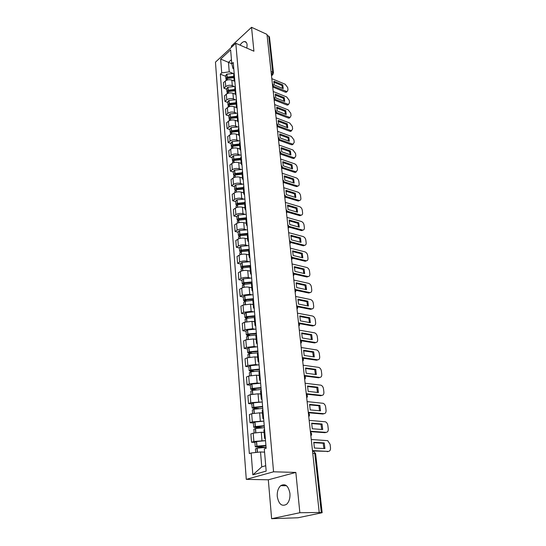 <?xml version="1.0" encoding="UTF-8"?>
<svg xmlns="http://www.w3.org/2000/svg" width="546" height="546" viewBox="0 0 546 546"><rect width="100%" height="100%" fill="white"/><g stroke="black" fill="none" stroke-linecap="round" stroke-linejoin="round"><path stroke-width="0.82" d="M289.94 493.441C288.418 485.797 285.34 483.21 280.719 485.667C278.153 488.076 276.999 491.68 277.266 496.498C278.733 504.245 281.845 506.845 286.602 504.292C289.121 501.835 290.233 498.218 289.94 493.441M246.853 48.116L247.099 44.799C246.819 42.554 245.905 41.476 244.349 41.551C242.861 41.776 241.421 42.977 240.035 45.134M271.621 518.7L299.856 512.728L319.233 512.482L266.987 34.391L251.542 27.3L253.917 51.201L235.79 43.277L215.458 62.148L246.28 479.354L268.311 479.798L271.621 518.7L298.007 517.765L322.16 512.714L321.321 512.619L314.789 453.405C314.516 451.897 313.875 451.208 312.858 451.351L312.551 451.33M251.542 27.3L231.395 46.035L231.497 47.263M299.856 512.728L295.843 472.427L273.566 471.799L235.79 43.277M319.233 512.482L321.321 512.619M267.083 35.265L269.471 36.882L273.471 73.007L272.734 72.188L268.748 36.022M234.459 81.183L231.845 80.139C229.375 79.368 227.191 79.668 225.293 81.054L223.478 82.658L223.915 88.193L225.73 86.596C227.634 85.224 229.832 84.917 232.303 85.681L233.674 86.22M234.152 73.28L233.681 74.747L234.152 80.323L234.63 78.87M226.733 89.291L223.915 88.193M234.869 81.675L234.152 80.323M235.456 94.281L232.944 93.305C230.453 92.554 228.255 92.861 226.337 94.219L224.508 95.803L224.945 101.433L226.781 99.863C228.706 98.505 230.917 98.198 233.415 98.942L234.8 99.474M235.292 86.561L234.807 88.002L235.292 93.673L235.776 92.247M227.784 102.505L224.945 101.433M236.008 94.997L235.292 93.673M236.52 107.617L234.063 106.695C231.552 105.965 229.334 106.272 227.395 107.617L225.553 109.173L225.996 114.899L227.853 113.35C229.798 112.012 232.023 111.705 234.541 112.428L235.94 112.947M236.445 100.068L235.954 101.481L236.445 107.255L236.937 105.849M228.856 115.943L225.996 114.899M237.169 108.552L236.445 107.255L235.183 107.118M237.633 121.198L235.196 120.318C232.671 119.608 230.432 119.915 228.481 121.239L226.61 122.768L227.068 128.597L228.938 127.068C230.903 125.757 233.149 125.45 235.688 126.153L237.107 126.658M237.612 113.807L237.121 115.192L237.619 121.069L238.117 119.69M229.948 129.607L227.068 128.597M238.343 122.338L237.619 121.069M238.807 135.033L236.357 134.173C233.811 133.483 231.552 133.79 229.579 135.094L227.689 136.602L228.153 142.526L230.05 141.032C232.03 139.735 234.295 139.428 236.855 140.11L238.288 140.602M238.807 127.791L238.302 129.149L238.814 135.128L239.319 133.777M231.06 143.516L228.153 142.526M239.544 136.37L238.814 135.128M240.001 149.106L237.537 148.273C234.971 147.604 232.692 147.911 230.692 149.195L228.788 150.676L229.259 156.702L231.176 155.235C233.176 153.965 235.463 153.658 238.036 154.313L239.489 154.798M240.022 142.021L239.51 143.352L240.028 149.44L240.547 148.116M232.186 157.657L229.259 156.702M240.759 150.648L240.028 149.44M241.216 163.425L238.732 162.626C236.145 161.978 233.845 162.285 231.832 163.541L229.907 164.994L230.385 171.13L232.323 169.69C234.343 168.441 236.65 168.134 239.244 168.769L240.718 169.24M241.264 156.504L240.738 157.808L241.264 164.005L241.789 162.708M233.333 172.051L230.385 171.13M242.001 165.185L241.264 164.005M242.458 178.003L239.953 177.225C237.346 176.611 235.026 176.911 232.992 178.146L231.047 179.573L231.531 185.817L233.483 184.405C235.531 183.183 237.858 182.876 240.472 183.483L241.967 183.934M242.52 171.246L241.994 172.522L242.526 178.829L243.059 177.566M234.5 186.705L231.531 185.817M243.263 179.975L242.526 178.829M243.721 192.84L241.195 192.09C238.568 191.496 236.227 191.803 234.173 193.011L232.2 194.403L232.698 200.764L234.678 199.386C236.739 198.184 239.093 197.877 241.728 198.464L243.236 198.901M243.803 186.261L243.263 187.503L243.809 193.926L244.355 192.697M235.695 201.617L232.698 200.764M244.553 195.038L243.809 193.926M245.004 207.944L242.458 207.227C239.81 206.661 237.449 206.968 235.367 208.149L233.381 209.507L233.886 215.977L235.886 214.633C237.974 213.466 240.342 213.158 242.997 213.711L244.533 214.134M245.106 201.549L244.56 202.764L245.12 209.302L245.666 208.101M236.903 216.796L233.886 215.977M245.864 210.381L245.12 209.302M246.307 223.328L243.748 222.638C241.079 222.099 238.691 222.406 236.589 223.56L234.582 224.884L235.094 231.477L237.114 230.166C239.223 229.02 241.619 228.713 244.301 229.245L245.85 229.648M246.437 217.124L245.884 218.298L246.451 224.959L247.01 223.799M238.138 232.255L235.094 231.477M247.195 226.003L246.451 224.959M247.638 238.984L245.058 238.336C242.363 237.824 239.96 238.131 237.838 239.25L235.804 240.547L236.329 247.256L238.37 245.98C240.499 244.867 242.915 244.56 245.618 245.065L247.195 245.454M247.795 232.985L247.229 234.125L247.802 240.916L248.375 239.79M239.394 248L236.329 247.256M248.553 241.919L247.802 240.916M248.996 254.941L246.389 254.32C243.68 253.842 241.25 254.149 239.1 255.241L237.046 256.497L237.578 263.336L239.646 262.094C241.803 261.015 244.239 260.708 246.963 261.179L248.566 261.548M249.174 249.147L248.601 250.252L249.188 257.166L249.768 256.081M240.677 264.032L237.578 263.336M249.938 258.135L249.188 257.166M250.382 271.191L247.754 270.611C245.018 270.161 242.56 270.468 240.397 271.526L238.315 272.747L238.861 279.709L240.95 278.508C243.127 277.464 245.591 277.156 248.334 277.593L249.972 277.948M250.58 265.622L249.993 266.687L250.594 273.73L251.18 272.686M241.98 280.371L238.861 279.709M251.351 274.658L250.594 273.73M251.788 287.756L249.14 287.21C246.382 286.786 243.905 287.094 241.707 288.124L239.605 289.298L240.165 296.403L242.274 295.243L249.734 294.328L251.399 294.656M252.013 282.405L251.419 283.435L252.027 290.615L252.627 289.605M243.304 297.017L240.165 296.403M252.791 291.496L252.027 290.615M253.221 304.627L250.553 304.122L243.052 305.037L240.922 306.17L241.489 313.411L243.625 312.292L251.16 311.377L252.859 311.691M253.474 299.522L252.873 300.505L253.494 307.828L254.102 306.866M244.656 313.977L241.489 313.411M254.252 308.661L253.494 307.828M254.682 321.833L251.993 321.362L244.417 322.276L242.267 323.368L242.84 330.746L245.004 329.675L252.614 328.76L254.347 329.047M254.962 316.973L254.347 317.909L254.982 325.375L255.603 324.46M246.041 331.265L242.84 330.746M255.746 326.167L254.982 325.375M256.176 339.366L253.46 338.943L245.809 339.851L243.632 340.902L244.219 348.423L246.41 347.392L254.088 346.485L255.869 346.751M256.483 334.766L255.856 335.66L256.504 343.27L257.139 342.403M247.447 348.894L244.219 348.423M257.275 344.014L256.504 343.27M257.692 357.248L254.962 356.866L247.236 357.78L245.031 358.777L245.632 366.448L247.843 365.465L255.603 364.557L257.425 364.803M258.033 352.921L257.398 353.76L258.06 361.527L258.702 360.708M248.88 366.864L245.632 366.448M258.824 362.216L258.06 361.527M259.248 375.484L256.483 375.15L248.683 376.058L246.451 377.006L247.065 384.828L249.304 383.899L257.139 382.999L259.022 383.21M259.616 371.437L258.968 372.229L259.643 380.152L260.292 379.381M250.341 385.196L247.065 384.828M260.415 380.794L259.643 380.152M260.824 394.089L258.046 393.803L250.164 394.703L247.904 395.604L248.526 403.583L250.798 402.709L260.66 401.993M261.227 390.335L260.572 391.072L261.254 399.16L261.923 398.443M251.836 403.89L248.526 403.583M262.032 399.74L261.254 399.16M262.442 413.069L259.63 412.831L251.672 413.732L249.385 414.571L250.02 422.72L252.313 421.894L262.339 421.15M262.879 409.616L262.203 410.305L262.906 418.557L263.582 417.902M253.358 422.966L250.02 422.72M263.684 419.082L262.906 418.557M264.087 432.439L261.254 432.248L253.208 433.149L250.894 433.933L251.542 442.246L253.87 441.482L264.08 440.711M264.557 429.306L263.875 429.934L264.592 438.363L265.281 437.762M254.907 442.431L251.542 442.246M265.37 438.827L264.592 438.363M231.797 63.732L228.467 62.346L229.245 71.84L232.576 73.191M233.777 68.837L232.971 68.503L231.797 63.8L230.624 49.85L220.652 59.077L228.467 62.346L231.449 59.637M264.571 452.149L260.531 451.958L261.759 466.871L252.839 474.849L266.175 471.102L264.298 448.873L266.175 448.286L233.238 62.503L231.797 63.8M252.839 474.849L251.146 452.989L260.531 451.958M229.245 71.84L221.724 72.898L220.338 74.147L249.345 453.555L251.146 452.989M221.724 72.898L220.652 59.077M246.28 479.354L273.566 471.799M268.311 479.798L295.843 472.427M261.759 466.871L265.718 465.724M225.696 76.297L220.338 74.147M233.818 76.344L227.177 77.116L225.88 78.617L226.18 79.259M225.88 78.617L225.641 75.587L226.808 74.14L234.063 73.41M226.03 80.528L225.983 79.941L227.286 78.447L233.927 77.675M227.191 78.487L227.887 77.764L233.893 77.225M273.184 86.193L287.046 91.612L287.995 89.947L287.715 87.599L285.176 84.227L271.826 78.658M283.21 88.636L282.78 84.889L273.908 81.197L274.324 84.971L283.21 88.636M232.958 80.583L234.234 80.726M230.125 77.129L231.156 77.546M272.741 87.005L285.203 92.11L286.227 92.26L287.06 91.612L286.227 92.26M282.548 88.356L281.968 85.551L273.744 82.139M281.968 85.551L282.78 84.889M234.93 89.421L228.105 90.247L226.924 91.673L227.238 92.329M226.924 91.673L226.679 88.595L227.859 87.169L235.278 86.459M227.081 93.707L227.027 93.025L228.344 91.551L235.039 90.772M228.248 91.591L228.945 90.834L234.998 90.288M274.658 99.167L288.506 104.443L289.51 102.723L289.23 100.334L286.67 96.949L273.232 91.503M284.698 101.467L284.261 97.659L275.327 94.055L275.75 97.884L284.698 101.467M234.063 93.741L235.319 93.871M231.388 90.172L232.569 90.636M273.812 96.806C274.959 97.727 275.068 98.771 274.153 99.938L286.705 104.941L287.674 105.085L288.554 104.436M284.022 101.194L283.435 98.307L275.17 94.984M283.435 98.307L284.261 97.659M236.056 102.716L229.306 103.501L227.982 104.948L228.324 105.617M227.982 104.948L227.73 101.822L228.931 100.416L236.411 99.7M228.153 107.105L228.091 106.327L229.416 104.873L236.172 104.095M229.327 104.914L230.023 104.122L236.131 103.569M276.146 112.36L289.987 117.486L291.052 115.704L290.765 113.275L288.186 109.876L274.658 104.559M286.213 114.51L285.763 110.64L276.767 107.125L277.197 111.015L286.213 114.51M232.692 103.44L234.043 103.952M275.689 113.152L288.227 117.977L289.148 118.113L290.069 117.472M285.524 114.244L284.93 111.282L276.61 108.033M284.93 111.282L285.763 110.64M237.21 116.243L230.269 117.076L229.061 118.455L229.429 119.13M229.061 118.455L228.801 115.274L230.016 113.896L237.558 113.165M229.238 120.734L229.17 119.854L230.508 118.427L237.326 117.643M230.426 118.462L231.122 117.636L237.278 117.076M277.661 125.778L291.489 130.74L292.622 128.904L292.328 126.433L289.728 123.014L276.105 117.834M287.749 127.771L287.292 123.84L278.235 120.413L278.672 124.372L287.749 127.771M236.329 120.727L237.599 120.843M234.036 116.933L235.606 117.506M277.259 126.576L289.776 131.231L290.649 131.368L291.605 130.726M287.053 127.511L286.452 124.468L278.085 121.308M286.452 124.468L287.292 123.84M238.377 130.003L231.511 130.787L230.153 132.193L230.555 132.876M230.153 132.193L229.893 128.958L231.122 127.6L238.732 126.863M230.344 134.603L230.269 133.613L231.497 132.262L238.5 131.422M231.559 132.241L232.234 131.388L238.445 130.822M279.197 139.414L293.018 144.219L294.219 142.329L293.919 139.817L291.298 136.377L277.586 131.333M289.312 141.257L288.848 137.258L279.729 133.92L280.173 137.954L289.312 141.257M237.49 134.569L238.773 134.685M235.435 130.665L237.271 131.313M278.849 140.22L291.352 144.71L293.168 144.205M288.602 140.998L287.995 137.879L279.579 134.807M287.995 137.879L288.848 137.258M239.564 144.001L232.637 144.792L231.272 146.171L231.702 146.86M231.272 146.171L231.006 142.875L232.241 141.544L239.919 140.807M231.47 148.71L231.388 147.618L232.623 146.287L239.687 145.448M232.712 146.26L233.374 145.373L239.633 144.799M280.753 153.283L294.567 157.93L295.836 155.972L295.536 153.419L292.895 149.959L279.081 145.065M290.895 154.968L290.424 150.901L281.245 147.666L281.702 151.761L290.895 154.968M238.67 148.655L239.974 148.765M236.903 144.635L239.087 145.379M280.46 154.095L292.949 158.415L294.758 157.91M290.179 154.716L289.571 151.508L281.094 148.532M289.571 151.508L290.424 150.901M240.779 158.244L233.79 159.036L232.405 160.387L232.876 161.09M232.405 160.387L232.139 157.036L233.388 155.733L241.134 154.982M232.616 163.07L232.521 161.862L234.398 159.65L240.847 159.023M282.323 167.383L296.144 171.867L297.488 169.847L297.174 167.253C296.847 165.575 295.952 164.421 294.512 163.773L280.61 159.029M292.513 168.912L292.035 164.776L282.794 161.643L283.251 165.813L292.513 168.912M234.07 162.551L233.906 160.51L240.902 159.719M239.865 162.988L241.189 163.09M238.431 158.859L240.895 159.664M282.091 168.202L294.581 172.352L296.369 171.847M291.782 168.666L291.168 165.377L282.644 162.49M291.168 165.377L292.035 164.776M242.008 172.734L234.957 173.539L233.558 174.856L234.077 175.573M233.558 174.856L233.285 171.451L234.548 170.168L242.363 169.417M233.784 177.682L233.681 176.358L234.951 175.089L242.137 174.235M235.108 175.027L235.701 174.085L242.076 173.505M283.92 181.736L297.741 186.05C298.778 185.961 299.249 185.265 299.16 183.961L298.846 181.32C298.512 179.62 297.618 178.453 296.164 177.825L282.159 173.239M294.157 183.101L293.666 178.89L284.364 175.867L284.828 180.105L294.157 183.101M241.086 177.58L242.431 177.675M240.056 173.341L242.117 173.99M283.749 182.548L296.239 186.527L298.007 186.029M293.414 182.862L292.793 179.477L284.213 176.692M292.793 179.477L293.666 178.89M243.263 187.49L236.145 188.295L234.732 189.585L235.306 190.308M234.732 189.585L234.459 186.118L235.735 184.869L243.618 184.104M234.971 192.554L234.855 191.114L236.138 189.871L243.393 189.018M236.357 189.79L236.896 188.827L243.325 188.234M285.531 196.328L299.372 200.478C300.457 200.402 300.955 199.686 300.866 198.321L300.546 195.632C300.204 193.905 299.304 192.731 297.843 192.117L283.743 187.701M295.83 197.536L295.331 193.25L285.961 190.336L286.438 194.649L295.83 197.536M242.335 192.431L243.693 192.52M241.803 188.097L243.352 188.561M285.421 197.14L297.925 200.948L299.672 200.45M295.072 197.297L294.444 193.823L285.817 191.148M294.444 193.823L295.331 193.25M244.567 202.518L237.36 203.317L235.927 204.579L236.568 205.31M235.927 204.579L235.647 201.051L236.944 199.829L244.895 199.058M236.179 207.698L236.056 206.135L237.353 204.921L244.676 204.067M237.647 204.818L237.353 204.47L238.111 203.835L244.601 203.235M287.155 211.179L301.023 215.151C302.163 215.097 302.689 214.36 302.6 212.926L302.279 210.19C301.931 208.442 301.023 207.262 299.549 206.654L285.353 202.409M297.529 212.217L297.024 207.862L287.585 205.057L288.07 209.446L297.529 212.217M243.598 207.548L244.977 207.63M243.721 203.139L244.615 203.392M287.114 211.991L299.638 215.622L301.365 215.131M296.758 211.991L296.13 208.422L287.449 205.849M296.13 208.422L297.024 207.862M245.953 217.82L238.459 218.659L237.148 219.847L237.858 220.584M237.148 219.847L236.862 216.25L238.172 215.056L246.198 214.285M237.408 223.123L237.271 221.43L238.588 220.243L245.973 219.39M238.977 220.113L238.582 219.738L239.353 219.117L245.898 218.509M288.8 226.29L302.702 230.084C303.897 230.05 304.456 229.293 304.368 227.791L304.04 225.007C303.685 223.225 302.771 222.045 301.29 221.458L286.984 217.39M299.263 227.163L298.744 222.727L289.237 220.045L289.735 224.515L299.263 227.163M244.881 222.945L246.287 223.014M288.827 227.095L301.385 230.555L303.085 230.071M298.478 226.945L297.843 223.273L289.107 220.816M297.843 223.273L298.744 222.727M247.434 233.408L239.851 234.193L238.39 235.387L239.189 236.138M238.39 235.387L238.097 231.729L239.421 230.569L247.522 229.784M238.663 238.827L238.513 236.998L239.844 235.852L247.304 234.992M240.383 235.688L239.837 235.278L240.615 234.671L247.222 234.063M290.458 241.673L304.409 245.284C305.664 245.277 306.251 244.492 306.163 242.922L305.828 240.09C305.473 238.274 304.552 237.087 303.057 236.514L288.65 232.63M301.023 242.376L300.498 237.858L290.922 235.299L291.428 239.851L301.023 242.376M246.191 238.622L247.618 238.684M290.561 242.472L303.16 245.748L304.832 245.277M300.225 242.165L299.583 238.39L290.793 236.049M299.583 238.39L300.498 237.858M249.024 249.29L240.998 250.102L239.653 251.221L240.561 251.972M239.653 251.221L239.353 247.495L240.69 246.362L248.867 245.577M239.94 254.825L239.783 252.859L241.127 251.747L248.655 250.887M241.817 251.535L241.114 251.105L241.898 250.518L248.635 249.911M292.13 257.33L306.149 260.756C307.466 260.776 308.08 259.964 307.992 258.319L307.651 255.432C307.289 253.597 306.361 252.395 304.852 251.843L290.349 248.15M302.818 257.855L302.286 253.262L292.642 250.832L293.154 255.467L302.818 257.855M247.529 254.593L248.969 254.648M292.301 258.121L305.214 261.268L306.613 260.749M302.006 257.657L301.358 253.781L292.513 251.556M301.358 253.781L302.286 253.262M250.566 265.465L242.301 266.264L240.936 267.349L241.98 268.106M240.936 267.349L240.636 263.547L241.994 262.455L250.239 261.657M241.236 271.123L241.073 269.021L242.431 267.943L250.027 267.076M243.311 267.683L242.41 267.233L243.209 266.66L250.17 266.059M293.803 273.273L307.917 276.508C309.295 276.556 309.937 275.716 309.855 273.996L309.507 271.062C309.145 269.192 308.203 267.984 306.688 267.444L292.076 263.957M304.641 273.621L304.102 268.946L294.383 266.646L294.908 271.362L304.641 273.621M248.88 270.864L250.355 270.912M294.062 274.051L306.804 276.972L308.415 276.515M303.815 273.43L303.166 269.451L294.267 267.349M303.166 269.451L304.102 268.946M251.972 281.92L243.625 282.732L242.247 283.777L243.468 284.534M242.247 283.777L241.939 279.907L243.311 278.849L251.638 278.044M242.567 287.735L242.383 285.483L243.762 284.439L251.433 283.572M244.867 284.138L243.734 283.661L244.547 283.108L251.863 282.535M295.482 289.503L309.712 292.54C311.152 292.622 311.834 291.762 311.752 289.953L311.397 286.964C311.029 285.067 310.08 283.852 308.551 283.333L293.837 280.05M306.504 289.68L305.951 284.916L296.164 282.753L296.696 287.558L306.504 289.68M250.266 287.442L251.761 287.476M295.83 290.267L308.763 293.025L310.258 292.56M305.658 289.496L305.002 285.401L296.048 283.429M305.002 285.401L305.951 284.916M253.405 298.696L244.977 299.508L243.584 300.518L245.024 301.276M243.584 300.518L243.27 296.574L244.663 295.557L253.064 294.744M243.912 304.661L243.721 302.252L245.12 301.249L252.873 300.382M246.492 300.901L245.086 300.396L245.905 299.863L253.453 299.304M297.147 306.033L311.554 308.879C313.049 308.981 313.759 308.094 313.684 306.21L313.322 303.166C312.947 301.235 311.991 300.013 310.456 299.515L295.625 296.451M308.394 306.026L307.835 301.174L297.98 299.16L298.519 304.061L308.394 306.026M251.672 304.334L253.201 304.361M297.604 306.784L310.585 309.336L312.128 308.906M307.541 305.856L306.872 301.651L297.863 299.815M306.872 301.651L307.835 301.174M254.866 315.786L246.499 316.578L244.949 317.581L246.662 318.345L254.436 317.526M244.949 317.581L244.628 313.561L246.034 312.585L254.518 311.759M245.29 321.915L245.086 319.349L246.642 318.345L246.894 321.492M248.191 317.984L246.458 317.458L247.29 316.946L254.914 316.366M298.785 322.87L313.506 325.532C315.015 325.607 315.731 324.686 315.649 322.768L315.281 319.669C314.912 317.724 313.964 316.503 312.435 315.998L297.454 313.151M310.326 322.686L309.753 317.738L299.822 315.875L300.375 320.864L310.326 322.686M253.098 321.56L254.661 321.574M299.379 323.607L312.53 325.976L314.025 325.553M309.452 322.522L308.783 318.195L299.713 316.503M308.783 318.195L309.753 317.738M256.354 333.217L247.761 334.05L246.335 334.978L248.375 335.735M246.335 334.978L246.007 330.876L247.434 329.941L255.999 329.108M246.696 339.503L246.478 336.78L247.911 335.858L256.183 335.005M249.979 335.394L247.864 334.848L248.703 334.357L256.395 333.763M300.389 340.028L315.499 342.499C317.021 342.547 317.738 341.591 317.656 339.632L317.281 336.473C316.919 334.555 315.991 333.333 314.496 332.807L299.31 330.173M312.292 339.653L311.705 334.616L301.706 332.91L302.266 337.994L312.292 339.653M254.552 339.114L256.156 339.121M301.146 340.752L314.51 342.922L315.963 342.519M311.397 339.51L310.729 335.053L301.604 333.504M310.729 335.053L311.705 334.616M257.869 350.982L249.194 351.829L247.748 352.709L250.184 353.467M247.748 352.709L247.413 348.525L248.86 347.638L257.514 346.792M248.13 357.446L247.898 354.545L249.345 353.672L258.026 352.825M251.89 353.146L249.29 352.579L249.993 352.15L257.91 351.501M302.307 357.569L317.533 359.787C319.062 359.807 319.785 358.818 319.697 356.818L319.314 353.596C318.966 351.699 318.059 350.477 316.598 349.931L301.208 347.522M314.291 356.947L313.697 351.815L303.617 350.266L304.19 355.453L314.291 356.947M256.033 357.016L257.671 357.016M302.887 358.217L316.53 360.196L317.929 359.807M313.384 356.811L312.708 352.231L303.528 350.832M312.708 352.231L313.697 351.815M259.418 369.103L250.655 369.956L249.194 370.789L252.129 371.546M249.194 370.789L248.853 366.53L250.457 365.643L259.05 364.83M249.583 375.737L249.338 372.665L250.812 371.833L259.575 370.98M253.958 371.246L251.324 370.918L250.75 370.659L251.46 370.249L259.459 369.587M304.259 375.45L319.601 377.409C321.144 377.402 321.867 376.371 321.778 374.331L321.389 371.048C321.055 369.171 320.168 367.949 318.734 367.383L303.139 365.206M316.339 374.57L315.731 369.342L305.576 367.963L306.156 373.246L316.339 374.57M257.541 375.279L259.227 375.259M304.586 376.017L318.591 377.798L319.936 377.423M315.411 374.454L314.721 369.738L305.487 368.489M314.721 369.738L315.731 369.342M260.995 387.585L252.15 388.445L250.662 389.237L254.238 389.974M250.662 389.237L250.314 384.889L251.945 384.05L260.619 383.224M251.078 394.403L250.819 391.148L252.3 390.363L261.159 389.503M256.238 389.701L252.818 389.332L252.238 389.1L252.962 388.711L261.029 388.035M306.251 393.68L321.71 395.365C323.259 395.331 323.99 394.267 323.894 392.178L323.498 388.834C323.177 386.984 322.311 385.763 320.911 385.169L305.112 383.237M318.414 392.54L317.799 387.203L307.569 386.002L308.162 391.393L318.414 392.54M259.07 393.905L260.811 393.871M306.306 394.171L320.686 395.734L321.976 395.379M317.472 392.431L316.782 387.585L307.487 386.5M316.782 387.585L317.799 387.203M262.606 406.442L253.672 407.309L252.163 408.046L256.586 408.777M252.163 408.046L251.808 403.61L253.46 402.825L262.223 401.993M252.593 413.445L252.32 409.998L253.979 409.234L262.769 408.394M258.838 408.524L254.334 408.121L253.754 407.91L254.484 407.548L262.64 406.852M308.285 412.271L323.86 413.684C325.423 413.609 326.153 412.503 326.058 410.38L325.655 406.968C325.341 405.132 324.501 403.91 323.136 403.303L307.118 401.617M320.536 410.851L319.908 405.419L309.596 404.402L310.203 409.896L320.536 410.851M260.619 412.913L262.421 412.865M308.333 412.728L322.822 414.025L324.051 413.691M319.574 410.763L318.878 405.774L309.521 404.859M318.878 405.774L319.908 405.419M264.244 425.682L255.371 426.528L253.699 427.245L259.302 427.941M253.699 427.245L253.337 422.72L255.009 421.99L263.861 421.143M254.143 432.876L253.856 429.238L255.535 428.521L264.414 427.675M262.012 427.73L255.303 427.102L264.278 426.057M310.353 431.238L326.051 432.357C327.627 432.248 328.364 431.108 328.262 428.931L327.846 425.457C327.545 423.641 326.726 422.42 325.396 421.792L309.166 420.372M322.7 429.531L322.058 423.989L311.67 423.164L312.292 428.767L322.7 429.531M262.189 432.309L264.066 432.248M310.401 431.647L325 432.678L326.167 432.357M321.717 429.463L321.014 424.324L311.602 423.58M321.014 424.324L322.058 423.989M265.922 445.318L256.961 446.178L255.262 446.84L262.674 447.495M255.262 446.84L254.893 442.219L256.586 441.543L265.527 440.683M255.712 452.491L255.419 448.873L257.125 448.211L266.1 447.351M266.093 447.304L256.879 446.689L265.95 445.652M312.469 450.587L328.289 451.399C329.873 451.255 330.617 450.075 330.507 447.857L330.091 444.308L327.702 440.649L311.261 439.503M324.911 448.587L324.256 442.929L313.786 442.301L314.414 448.02L324.911 448.587M263.779 452.108L264.564 452.068M312.51 450.955L328.323 451.399M323.908 448.532L323.198 443.243L313.725 442.676M323.198 443.243L324.256 442.929M310.742 434.814L310.51 432.671M308.64 415.567L308.415 413.472M306.579 396.703L306.354 394.649M304.559 378.214L304.34 376.201M302.58 360.087L302.361 358.108M300.634 342.308L300.423 340.37M298.73 324.863L298.525 322.966M296.86 307.76L296.655 305.897M295.024 290.97L294.826 289.141M293.229 274.495L293.031 272.7M291.462 258.326L291.271 256.565M289.728 242.451L289.537 240.718M288.022 226.863L287.838 225.164M286.35 211.555L286.165 209.882M284.705 196.519L284.527 194.881M283.094 181.75L282.917 180.139M281.504 167.233L281.333 165.65M279.948 152.976L279.777 151.419M278.419 138.957L278.248 137.428M276.911 125.177L276.747 123.676M275.43 111.637L275.266 110.156M273.976 98.314L273.819 96.86M272.543 85.217L272.386 83.791M271.437 75.068L272.734 72.188L271.041 71.471M271.403 74.768L272.413 74.986L273.471 73.007M261.95 440.581L261.254 432.248M260.312 420.993L259.63 412.831M258.715 401.801L258.046 393.803M257.139 382.999L256.483 375.15M255.603 364.557L254.962 356.866M254.088 346.485L253.46 338.943M252.614 328.76L251.993 321.362M251.16 311.377L250.553 304.122M249.734 294.328L249.14 287.21M248.334 277.593L247.754 270.611M246.963 261.179L246.389 254.32M245.618 245.065L245.058 238.336M244.301 229.245L243.748 222.638M242.997 213.711L242.458 207.227M241.728 198.464L241.195 192.09M240.472 183.483L239.953 177.225M239.244 168.769L238.732 162.626M238.036 154.313L237.537 148.273M236.855 140.11L236.357 134.173M235.688 126.153L235.196 120.318M234.541 112.428L234.063 106.695M233.415 98.942L232.944 93.305M232.303 85.681L231.845 80.139M252.313 421.894L251.672 413.732M250.798 402.709L250.164 394.703M249.304 383.899L248.683 376.058M247.843 365.465L247.236 357.78M246.41 347.392L245.809 339.851M245.004 329.675L244.417 322.276M243.625 312.292L243.052 305.037M242.274 295.243L241.707 288.124M240.95 278.508L240.397 271.526M239.646 262.094L239.1 255.241M238.37 245.98L237.838 239.25M237.114 230.166L236.589 223.56M235.886 214.633L235.367 208.149M234.678 199.386L234.173 193.011M233.483 184.405L232.992 178.146M232.323 169.69L231.832 163.541M231.176 155.235L230.692 149.195M230.05 141.032L229.579 135.094M228.938 127.068L228.481 121.239M227.853 113.35L227.395 107.617M226.781 99.863L226.337 94.219M225.73 86.596L225.293 81.054M253.87 441.482L253.208 433.149M276.74 123.601C277.9 124.536 278.016 125.587 277.081 126.761L277.129 126.713M278.242 137.339C279.416 138.281 279.532 139.339 278.583 140.513L278.624 140.479M279.77 151.324C280.951 152.266 281.067 153.324 280.118 154.511L280.146 154.477M281.32 165.547C282.514 166.489 282.63 167.561 281.675 168.748L281.695 168.721M284.869 197.986L284.875 197.98C285.845 196.778 285.729 195.7 284.514 194.745M312.769 453.31L315.615 453.617L313.943 451.597M272.932 74.584L271.505 75.737M227.177 77.116L226.931 74.085M227.054 77.17L226.808 74.14M227.279 80.009L227.163 78.501M227.641 78.303L227.607 77.901M227.409 79.975L227.286 78.447M285.203 92.11L286.022 91.462M228.235 90.199L227.982 87.114M228.105 90.247L227.859 87.169M228.344 93.189L228.214 91.605M228.706 91.407L228.665 90.964M228.474 93.154L228.344 91.551M286.705 104.941L287.53 104.3M229.306 103.501L229.054 100.368M229.184 103.549L228.931 100.416M229.429 106.593L229.293 104.928M229.784 104.73L229.743 104.252M229.552 106.559L229.416 104.873M288.227 117.977L289.059 117.342M230.398 117.028L230.139 113.841M230.269 117.076L230.016 113.896M230.528 120.229L230.385 118.482M230.876 118.284L230.835 117.765M230.651 120.195L230.508 118.427M289.776 131.231L290.622 130.61M231.511 130.787L231.245 127.546M231.381 130.842L231.122 127.6M231.64 134.104L231.497 132.262M231.995 132.071L231.948 131.511M231.77 134.07L231.62 132.214M291.352 144.71L292.206 144.096M232.637 144.792L232.371 141.496M232.507 144.84L232.241 141.544M232.78 148.219L232.623 146.287M233.128 146.103L233.081 145.495M232.91 148.184L232.753 146.239M292.949 158.415L293.816 157.808M233.79 159.036L233.517 155.678M233.661 159.084L233.388 155.733M233.941 162.585L233.777 160.565M234.289 160.374L234.234 159.725M294.581 172.352L295.454 171.758M234.957 173.539L234.684 170.12M234.828 173.587L234.548 170.168M235.121 177.204L234.951 175.089M235.463 174.904L235.408 174.208M235.251 177.17L235.08 175.041M296.239 186.527L297.12 185.947M236.145 188.295L235.865 184.821M236.015 188.343L235.735 184.869M236.316 192.09L236.138 189.871M236.657 189.687L236.595 188.943M236.452 192.055L236.275 189.824M297.925 200.948L298.812 200.382M237.36 203.317L237.073 199.781M237.23 203.365L236.944 199.829M237.537 207.241L237.353 204.921M237.879 204.743L237.81 203.951M237.674 207.207L237.49 204.873M299.638 215.622L300.539 215.069M238.595 218.618L238.302 215.008M238.459 218.659L238.172 215.056M238.786 222.672L238.588 220.243M239.114 220.072L239.046 219.226M238.923 222.638L238.725 220.202M301.385 230.555L302.293 230.016M239.851 234.193L239.558 230.521M239.714 234.241L239.421 230.569M240.049 238.384L239.844 235.852M240.383 235.681L240.308 234.78M240.185 238.356L239.981 235.804M303.16 245.748L304.081 245.222M241.134 250.061L240.834 246.321M240.998 250.102L240.69 246.362M241.339 254.395L241.127 251.747M241.66 251.501L241.591 250.628M241.482 254.361L241.264 251.706M304.968 261.22L305.897 260.708M242.438 266.223L242.131 262.414M242.301 266.264L241.994 262.455M242.656 270.7L242.431 267.943M242.963 267.608L242.895 266.769M242.799 270.673L242.574 267.895M306.804 276.972L307.746 276.474M243.769 282.691L243.455 278.808M243.625 282.732L243.311 278.849M243.994 287.319L243.762 284.439M244.294 284.016L244.226 283.21M244.137 287.292L243.905 284.398M308.681 293.004L309.63 292.526M245.12 299.467L244.799 295.516M244.977 299.508L244.663 295.557M245.359 304.259L245.12 301.249M245.645 300.737L245.584 299.966M245.502 304.231L245.263 301.208M310.585 309.336L311.554 308.879M246.499 316.578L246.178 312.544M246.355 316.612L246.034 312.585M246.751 321.526L246.499 318.386M247.024 317.779L246.963 317.042M312.53 325.976L313.506 325.532M247.904 334.009L247.577 329.9M247.761 334.05L247.434 329.941M248.171 339.127L247.911 335.858M248.43 335.148L248.375 334.452M248.321 339.1L248.055 335.817M314.51 342.922L315.499 342.499M249.345 351.788L249.003 347.597M249.194 351.829L248.86 347.638M249.618 357.077L249.345 353.672M249.863 352.859L249.809 352.204M249.768 357.05L249.488 353.631M316.53 360.196L317.533 359.787M250.805 369.915L250.457 365.643M250.655 369.956L250.314 365.683M251.092 375.382L250.812 371.833M251.324 370.918L251.276 370.304M251.242 375.355L250.955 371.799M318.591 377.798L319.601 377.409M252.3 388.411L251.945 384.05M252.15 388.445L251.795 384.084M252.6 394.062L252.3 390.363M252.818 389.332L252.771 388.766M252.75 394.035L252.45 390.329M320.686 395.734L321.71 395.365M253.822 407.275L253.46 402.825M253.672 407.309L253.31 402.859M254.136 413.117L253.829 409.268M254.334 408.121L254.293 407.596M254.286 413.09L253.979 409.234M322.822 414.025L323.86 413.684M255.371 426.528L255.009 421.99M255.221 426.556L254.852 422.017M255.705 432.568L255.378 428.555M255.89 427.293L255.849 426.815M255.856 432.541L255.535 428.521M325 432.678L326.051 432.357M256.961 446.178L256.586 441.543M256.804 446.205L256.429 441.571M257.296 452.313L256.968 448.246M257.473 446.853L257.439 446.43M257.453 452.293L257.125 448.211M327.225 451.699L328.289 451.399M280.719 485.667L286.561 485.756M244.349 41.551L246.301 42.411M272.72 86.862C273.635 85.702 273.519 84.657 272.379 83.736M275.607 113.234C276.529 112.066 276.419 111.015 275.259 110.087M283.251 183.238C284.227 182.043 284.104 180.965 282.903 180.016M286.507 212.995C287.496 211.787 287.373 210.701 286.152 209.739M288.179 228.276C289.175 227.061 289.052 225.969 287.817 225M289.878 243.844C290.882 242.615 290.765 241.516 289.517 240.54M291.612 259.691C292.622 258.456 292.506 257.343 291.243 256.361M293.373 275.839C294.396 274.59 294.274 273.471 293.004 272.481M295.168 292.287C296.205 291.032 296.082 289.899 294.799 288.902M297.004 309.043C298.048 307.78 297.925 306.64 296.628 305.63M298.867 326.126C299.925 324.85 299.795 323.696 298.491 322.672M300.771 343.543C301.836 342.246 301.706 341.079 300.389 340.049M302.709 361.295C303.788 359.985 303.658 358.804 302.327 357.76M304.688 379.395C305.774 378.071 305.644 376.877 304.299 375.819M306.709 397.863C307.801 396.519 307.671 395.311 306.313 394.232M308.763 416.694C309.869 415.335 309.739 414.114 308.36 413.015M310.865 435.913C311.984 434.534 311.848 433.292 310.456 432.179M315.615 453.617L322.16 512.714M287.674 105.085L288.506 104.443M289.148 118.113L289.987 117.486M290.649 131.368L291.489 130.74M292.165 144.833L293.018 144.219M293.707 158.531L294.567 157.93M295.27 172.461L296.144 171.867M296.86 186.63L297.741 186.05M298.478 201.037L299.372 200.478M300.123 215.704L301.023 215.151M301.788 230.624L302.702 230.084M303.487 245.809L304.409 245.284M305.214 261.268L306.149 260.756M306.975 276.999L307.917 276.508M308.763 293.025L309.712 292.54"/></g></svg>
